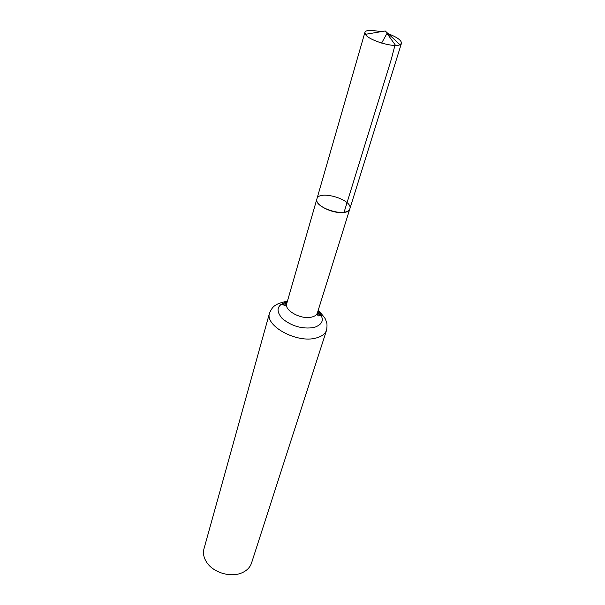 <?xml version="1.0" encoding="UTF-8"?>
<svg xmlns="http://www.w3.org/2000/svg" width="605" height="605" viewBox="0 0 605 605"><rect width="100%" height="100%" fill="white"/><g stroke="black" fill="none" stroke-linecap="round" stroke-linejoin="round"><path stroke-width="0.91" d="M344.063 212.325C333.347 214.359 314.358 204.921 316.899 198.932C318.895 189.448 353.403 199.801 349.849 208.816C349.236 210.623 347.3 211.795 344.063 212.325L391.133 59.872L395.095 44.725L386.988 33.419L381.619 43.076M287.428 301.161C273.634 303.922 272.363 307.332 269.558 312.944L203.983 548.765C202.781 553.378 203.764 558.014 206.933 562.68C213.542 572.595 230.445 577.662 241.425 573.026L241.841 572.859C246.825 570.689 250.062 567.414 251.536 563.036L326.609 330.065C327.313 325.309 327.071 322.147 325.883 320.574C326.042 319.304 323.478 315.908 318.177 310.388M286.997 302.651C284.615 303.718 283.563 304.466 283.843 304.897C284.093 306.334 285.046 305.926 286.709 303.657L316.899 198.932C313.345 207.825 347.92 218.193 349.849 208.816L401.455 43.333L399.988 44.709C394.067 47.976 368.528 40.316 365.382 34.326L364.913 32.367C365.405 30.976 367.469 30.273 371.107 30.25L381.294 31.657M388.176 33.721C397.152 37.17 401.576 40.376 401.455 43.333M286.709 303.657C283.995 310.471 301.456 319.932 311.719 317.08C314.819 316.317 316.717 314.918 317.406 312.868L349.849 208.816M269.558 312.944C264.461 325.83 297.115 343.663 316.196 337.991C321.837 336.493 325.309 333.847 326.609 330.065M321.913 316.884L317.368 312.997M286.672 303.786L280.735 304.527M287.239 301.812C277.052 304.701 275.351 310.244 282.134 318.449C291.557 326.224 302.167 329.256 313.965 327.539C323.478 324.272 324.817 318.767 317.98 311.038M317.406 312.868C317.549 315.674 318.117 316.544 319.115 315.477C319.682 315.553 319.213 314.35 317.716 311.87M316.899 198.932L364.913 32.367M399.988 44.709L385.241 30.991L365.382 34.326"/></g></svg>

